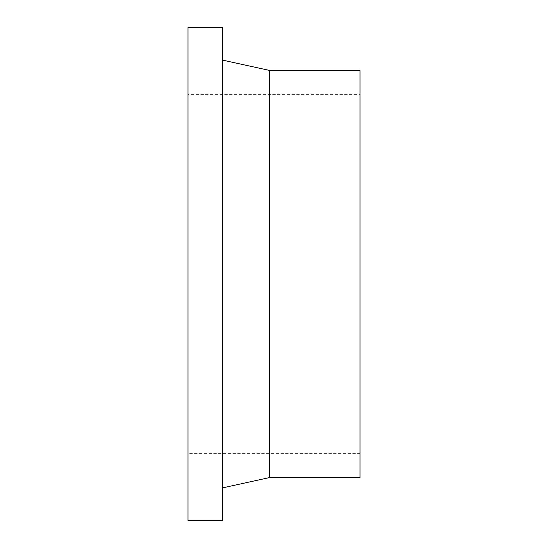 <?xml version="1.0" encoding="UTF-8"?>
<svg xmlns="http://www.w3.org/2000/svg" width="548" height="548" viewBox="0 0 548 548"><rect width="100%" height="100%" fill="white"/><g stroke="black" fill="none" stroke-linecap="round" stroke-linejoin="round"><path stroke-width="0.41" stroke-dasharray="2.74 2.06" d="M222.385 27.4L222.385 520.6M187.978 27.4L187.978 520.6M269.411 70.411L269.411 477.589M222.385 60.088L222.385 487.912L222.385 60.088M360.022 70.411L360.022 477.589M187.978 453.388L187.978 94.612L187.978 453.388L360.022 453.388L360.022 94.612L187.978 94.612M360.022 94.612L360.022 453.388"/><path stroke-width="0.82" d="M222.385 27.4L187.978 27.4L187.978 520.6L222.385 520.6L222.385 27.4M222.385 487.912L269.411 477.589L360.022 477.589L360.022 70.411L269.411 70.411L222.385 60.088M269.411 477.589L269.411 70.411"/></g></svg>
